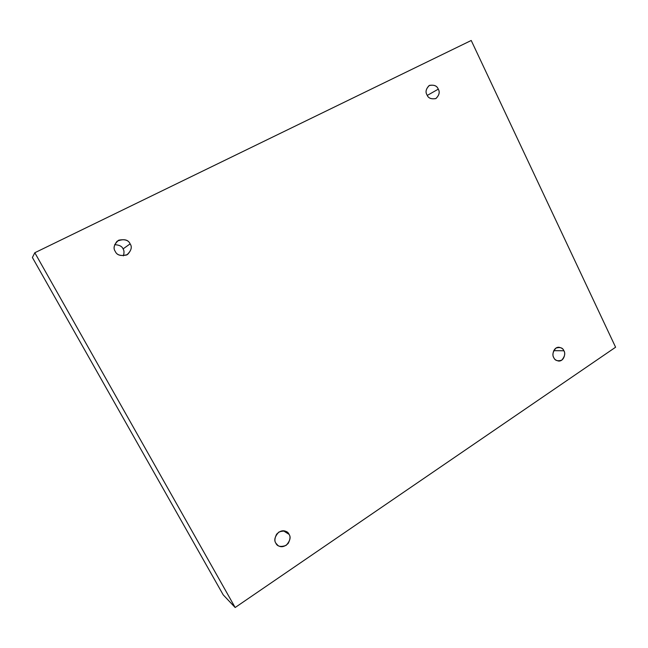 <?xml version="1.0" encoding="UTF-8"?>
<svg xmlns="http://www.w3.org/2000/svg" width="648" height="648" viewBox="0 0 648 648"><rect width="100%" height="100%" fill="white"/><g stroke="black" fill="none" stroke-linecap="round" stroke-linejoin="round"><path stroke-width="0.97" d="M426.975 94.843C428.215 98.204 431.22 99.428 435.983 98.504C439.271 95.143 440.033 92.032 438.267 89.165L427.283 95.418L438.267 89.165C440.041 92.121 439.223 95.264 435.812 98.593C431.139 99.347 428.19 98.099 426.975 94.843C425.185 91.862 426.011 88.711 429.454 85.382C434.136 84.661 437.068 85.925 438.267 89.165C437.003 85.73 433.949 84.532 429.114 85.568C425.947 88.946 425.234 92.032 426.975 94.843M115.223 251.351C116.964 255.385 121.063 256.446 127.518 254.534C131.39 250.363 132.265 246.807 130.127 243.875L123.063 248.905C124.214 250.525 124.303 252.841 123.339 255.871C124.303 252.841 124.214 250.525 123.063 248.905C122.091 246.329 119.289 244.92 114.656 244.677C119.289 244.92 122.091 246.329 123.063 248.905L130.127 243.875C132.394 247.139 131.269 250.841 126.749 254.972C120.609 256.227 116.77 255.02 115.223 251.351C112.93 248.054 114.072 244.337 118.641 240.206C124.789 238.999 128.612 240.222 130.127 243.875C128.174 239.517 123.849 238.61 117.158 241.161C113.894 245.284 113.254 248.678 115.223 251.351M275.854 543.162L277.992 545.535C281.119 547.625 284.513 546.92 288.174 543.437C290.272 539.411 290.563 536.382 289.057 534.349L283.362 530.777L289.057 534.349C291.098 537.241 290.118 540.918 286.124 545.381C280.673 547.26 277.255 546.515 275.854 543.162C273.796 540.246 274.784 536.552 278.826 532.089C284.278 530.25 287.688 531.004 289.057 534.349L286.659 531.789C283.435 529.878 280.082 530.696 276.599 534.236C274.631 538.196 274.379 541.177 275.854 543.162M553.748 357.542C554.38 359.348 556.041 360.523 558.73 361.066C564.457 361.203 565.753 352.642 563.89 350.771L553.748 350.681L563.89 350.771C565.51 353.427 564.789 356.562 561.735 360.166C557.531 361.43 554.866 360.555 553.748 357.542C552.128 354.869 552.849 351.726 555.927 348.114C560.139 346.883 562.796 347.774 563.89 350.771C563.258 348.924 561.557 347.749 558.787 347.239C553.109 347.239 551.926 355.687 553.748 357.542M34.814 252.736L471.226 40.484L615.6 347.223L235.159 607.516L223.204 594.848L235.159 607.516L34.814 252.736L32.4 257.499L34.814 252.736L235.159 607.516L615.6 347.223L471.226 40.484L34.814 252.736M32.4 257.499L223.204 594.848L32.4 257.499"/></g></svg>
